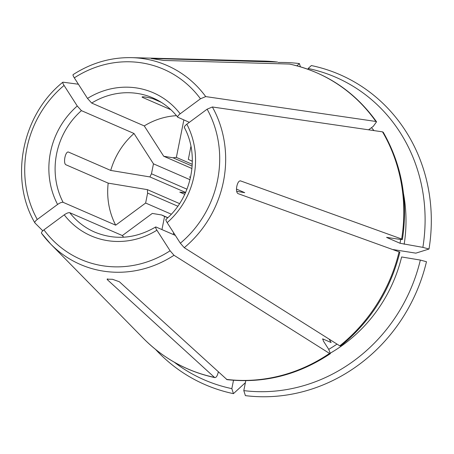 <?xml version="1.0" encoding="UTF-8"?>
<svg xmlns="http://www.w3.org/2000/svg" width="454" height="454" viewBox="0 0 454 454"><rect width="100%" height="100%" fill="white"/><g stroke="black" fill="none" stroke-linecap="round" stroke-linejoin="round"><path stroke-width="0.68" d="M400.621 239.44A141.398 131.285 113.5 0 1 400.07 243.282L386.785 237.51A141.398 131.285 -66.5 0 0 386.814 237.323M108.183 183.132A73.139 67.907 -66.5 0 0 115.691 225.178L145.632 203.034L147.618 193.092A30.878 28.67 -66.5 0 1 147.419 189.647L108.183 183.132L65.989 164.796C62.862 163.519 65.404 150.813 68.526 152.09L110.725 170.432A73.139 67.907 -66.5 0 1 134.009 133.493L81.425 110.64L77.254 106.009L64.065 85.437C62.8 83.371 62.448 82.293 63.015 82.191L78.4 84.228M68.31 152.033L68.526 152.09A1009.293 84.955 11.3 0 0 68.151 152.028M115.691 225.178L63.1 202.319C61.84 202.087 60.002 202.796 57.584 204.453L37.279 219.464C35.293 221.03 34.498 222.176 34.896 222.908L34.816 222.795C9.154 178.984 21.94 114.924 62.788 82.253M42.79 230.819L34.896 222.908M368.58 129.81L373.301 126.314L376.514 121.837L375.861 121.462A161.488 149.939 -66.5 0 0 289.465 64.054L289.612 64.076C325.688 72.112 354.665 91.356 376.553 121.814M192.337 161L191.259 160.824A30.878 28.67 -66.5 0 0 188.762 159.581A30.878 28.67 -66.5 0 0 188.325 159.394L190.93 146.37M161.357 102.366L154.462 99.369C151.681 97.831 139.724 95.845 142.505 97.383L142.176 97.071M170.908 109.732L142.505 97.383A1009.293 365.061 -80.6 0 1 142.613 96.912M176.504 115.674A73.139 67.907 -66.5 0 0 144.258 125.917L91.674 103.058L87.503 98.427L74.314 77.855C73.049 75.795 72.702 74.711 73.264 74.609M189.346 122.325L177.741 117.2M171.289 214.192L145.632 203.034M177.792 206.212L147.618 193.092M192.337 161.289L191.259 160.824M177.968 117.376C177.242 116.746 177.979 115.554 180.164 113.801L200.469 98.79L205.713 96.588L375.861 121.462M151.193 58.481L163.622 60.444L289.465 64.054M151.63 58.6A1009.293 365.061 -80.6 0 1 151.664 58.464L277.507 62.067A161.488 149.939 -66.5 0 0 263.927 61.069L277.587 62.073M329.071 339.093A1009.293 198.069 53.5 0 1 331.131 342.537L322.839 338.934L323.401 341.05L328.736 349.364L330.336 353.587L329.513 353.416L174.001 255.273L170.097 250.784L156.902 230.218C155.523 227.931 155.24 226.869 156.057 227.028L175.352 235.41M218.323 371.974L218.278 372.201C217.233 376.292 215.973 378.029 214.498 377.399L214.963 377.632C187.315 371.667 163.457 358.581 143.396 338.383A161.488 149.939 -66.5 0 0 214.498 377.399L107.439 279.777L107.093 279.187L112.467 279.278L119.402 281.764L226.994 379.623M123.675 237.209A73.139 67.907 -66.5 0 1 122.347 235.564L152.289 213.425L161.647 214.975A30.878 28.67 -66.5 0 0 164.144 216.218A30.878 28.67 -66.5 0 0 164.581 216.405L161.947 229.588M330.444 353.076A144.65 134.305 113.5 0 0 401.631 256.964L420.336 260.068L426.471 261.731A169.03 156.942 -66.5 0 1 245.398 395.633L243.798 390.622L245.779 380.696M243.798 390.622A164.967 153.168 -66.5 0 0 420.336 260.068M174.285 362.207A164.967 153.168 -66.5 0 0 231.835 388.635L233.504 380.293M179.557 203.613L147.419 189.647M245.381 382.677A349844.761 126540.021 -80.6 0 1 233.441 393.652L231.835 388.635M155.586 349.444A169.03 156.942 -66.5 0 0 233.441 393.652M322.59 338.928L322.839 338.934A141.398 131.285 -66.5 0 1 322.533 339.144M173.661 232.783L173.314 234.525M122.347 235.564L69.763 212.705A73.139 67.907 -66.5 0 0 94.71 232.119C115.174 240.444 135.513 238.725 155.722 226.96M190.538 177.406L189.397 176.907M184.761 194.312L179.784 192.15L185.504 192.695M134.009 133.493L153.463 163.832L151.477 173.774A30.878 28.67 -66.5 0 0 149.956 176.941L110.725 170.432M153.463 163.832L189.999 179.71M186.969 189.199L151.477 173.774M41.558 233.294A108.523 100.765 -66.5 0 0 50.661 244.014L41.558 233.294C41.161 232.561 41.955 231.415 43.942 229.855L64.241 214.838C66.659 213.187 68.503 212.472 69.763 212.705M155.688 227.011L156.057 227.028M402.335 239.411L401.648 239.003C403.107 239.638 401.972 239.678 398.249 239.116L386.609 237.374M189.193 159.774L188.325 159.394M400.07 243.282L422.873 247.368A164.967 153.168 -66.5 0 0 308.164 68.486L311.353 65.552A169.03 156.942 -66.5 0 1 429.007 249.03A343730.982 28932.183 11.3 0 1 415.847 253.15L393.238 249.587M308.011 69.269L308.164 68.486M236.477 189.08L244.723 192.666L236.727 191.338M422.873 247.368L429.007 249.03M184.63 127.767C183.904 127.131 184.636 125.94 186.827 124.192L207.132 109.176L212.37 106.979L382.523 131.847L383.199 132.273M167.832 217.665L161.647 214.975M167.725 217.772L164.581 216.405M192.156 166.102L173.07 157.805L163.712 156.25L144.258 125.917M192.258 164.32L176.368 157.407A30.878 28.67 -66.5 0 0 173.07 157.805M185.618 192.439L149.956 176.941M183.853 119.935L176.368 157.407M163.712 156.25L191.951 168.525M296.944 65.819L299.396 63.571A169.03 156.942 -66.5 0 0 278.2 62.465M299.396 63.571A343730.982 124328.649 -80.6 0 1 300.429 66.8M340.602 345.993L339.762 345.834L184.256 247.691L180.346 243.208L167.157 222.636C165.772 220.349 165.489 219.288 166.312 219.447M240.682 180.97L240.961 181.044C237.232 179.16 234.508 192.819 238.418 193.75L399.792 252.118M240.416 180.947A1009.293 84.955 11.3 0 1 240.961 181.044L401.648 239.003A161.488 149.939 -66.5 0 0 382.523 131.847M81.425 110.64A73.139 67.907 -66.5 0 0 63.1 202.319M64.065 85.437A103.699 96.282 -66.5 0 0 37.279 219.464M77.254 106.009A78.014 72.436 -66.5 0 0 57.584 204.453M177.758 117.234C171.039 108.676 162.793 102.252 153.021 97.968A73.139 67.907 -66.5 0 0 91.674 103.058M180.164 113.801A78.014 72.436 -66.5 0 0 87.503 98.427M200.469 98.79A103.699 96.282 -66.5 0 0 74.314 77.855M205.713 96.588A108.523 100.765 -66.5 0 0 131.666 57.647L263.927 61.069M337.016 344.104A141.398 131.285 113.5 0 1 328.73 349.359M226.455 379.385A161.488 149.939 -66.5 0 0 329.513 353.416M43.942 229.855A103.699 96.282 -66.5 0 0 170.097 250.784M64.241 214.838A78.014 72.436 -66.5 0 0 156.902 230.218M143.396 338.383L50.661 244.014A108.523 100.765 -66.5 0 0 174.001 255.273M371.474 127.665A144.65 134.305 113.5 0 1 374.022 130.604M403.481 193.563A144.65 134.305 113.5 0 1 404.174 244.263M167.157 222.636A78.014 72.436 -66.5 0 0 186.827 124.192M180.346 243.208A103.699 96.282 -66.5 0 0 207.132 109.176M184.256 247.691A108.523 100.765 -66.5 0 0 212.37 106.979M339.762 345.834A161.488 149.939 -66.5 0 0 399.111 251.703M107.439 279.777A1009.293 365.061 -80.6 0 1 107.587 278.847M131.666 57.647C110.816 57.255 91.294 62.913 73.1 74.626M330.376 353.643C298.25 375.032 263.791 383.704 226.994 379.646M383.244 132.25C401.858 164.95 408.248 200.674 402.414 239.423M184.324 127.472C200.049 156.17 191.843 197.507 165.852 219.475M399.872 252.135C390.355 290.214 370.617 321.517 340.648 346.044"/></g></svg>
